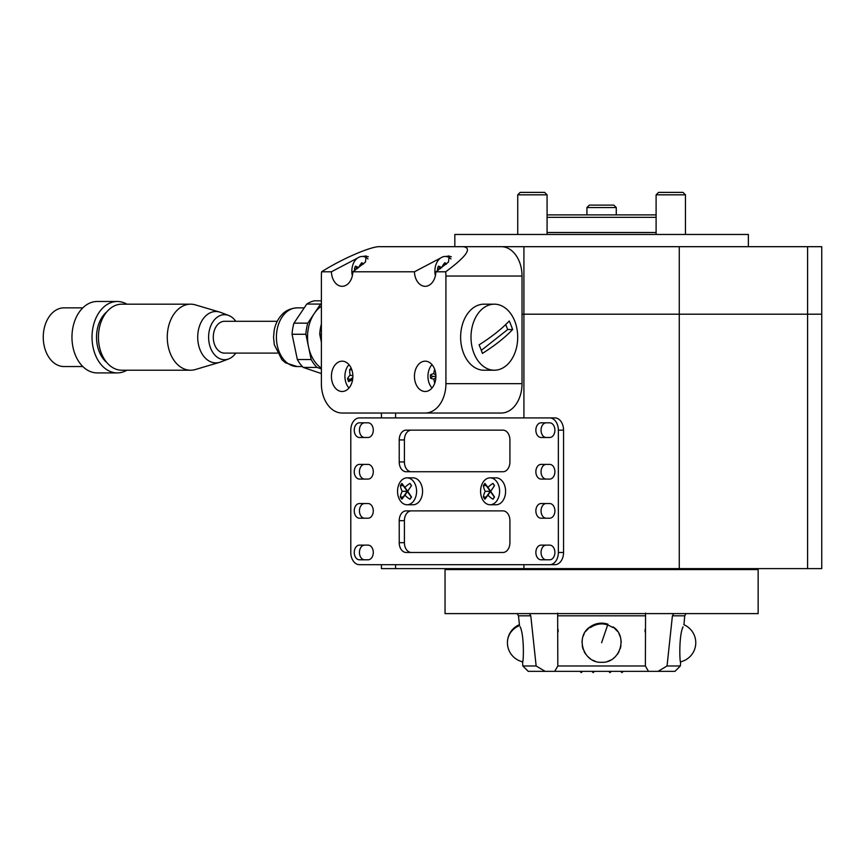 <?xml version="1.0" encoding="UTF-8"?>
<svg xmlns="http://www.w3.org/2000/svg" width="865" height="865" viewBox="0 0 865 865"><rect width="100%" height="100%" fill="white"/><g stroke="black" fill="none" stroke-linecap="round" stroke-linejoin="round"><path stroke-width="1.3" d="M601.597 662.298C620 663.336 628.347 636.499 613.09 626.887L612.701 627.514C605.316 622.713 597.91 622.713 590.492 627.514L590.092 626.887C574.847 636.489 583.172 663.325 601.597 662.298M613.588 627.255L616.723 630.304M617.848 653.616L615.437 656.557M682.95 626.887L682.95 627.514C684.356 622.713 684.356 622.713 682.95 627.514L682.95 626.887C678.679 636.489 679.717 663.325 680.658 662.298L680.582 661.801A19.571 19.571 0 0 0 683.772 624.681M522.86 665.985L536.149 665.985L545.145 671.348L528.212 671.348L522.86 665.985L522.536 662.298C523.476 663.336 524.514 636.499 520.243 626.887L520.243 627.514C518.838 622.713 518.838 622.713 520.243 627.514L520.243 627.406M557.644 613.123L557.817 665.985L645.377 665.985L645.549 613.123M545.145 671.348L554.714 671.348L557.817 665.985M536.149 665.985L530.786 615.804L529.488 613.707M673.846 613.609L672.408 615.804L667.045 665.985L680.333 665.985L680.658 662.298M445.043 613.609L758.151 613.609L758.151 569.581L445.043 569.581L445.043 613.609M592.666 660.136A19.571 19.571 0 0 0 595.261 661.238L593.509 660.546M590.503 658.849L587.735 656.535A19.571 19.571 0 0 0 590.038 658.514M585.486 653.843L584.881 652.913M583.226 649.474L582.329 646.177M582.026 642.652L582.35 639.17M583.313 635.743L583.994 634.164M585.54 631.537L589.606 627.255M530.786 615.804L518.47 615.804L519.422 624.681A19.571 19.571 0 0 0 522.611 661.801M645.377 665.985L648.48 671.348L554.714 671.348M680.333 665.985L674.97 671.348L658.038 671.348L667.045 665.985M648.48 671.348L658.038 671.348M590.092 626.887L585.886 631.061M584.059 634.045L583.075 636.391A19.571 19.571 0 0 0 583.032 636.543M620.281 648.534L620.886 646.025M621.157 642.36L620.886 639.43M620.194 636.651L618.972 633.721M617.48 631.299L613.199 626.963M454.828 246.687L454.828 234.458L748.366 234.458L748.366 246.687M547.08 217.342L656.102 217.342M547.08 234.458L547.08 194.83L517.735 194.83L520.179 192.387L544.636 192.387L547.08 194.83L547.08 214.888L656.102 214.888M589.368 205.102L613.826 205.102L616.269 207.557L586.924 207.557L589.368 205.102M523.92 417.925L523.92 314.2L522.028 314.2L523.92 314.2L523.92 246.687L395.597 246.687M523.92 246.687L679.274 246.687L679.274 314.2L821.75 314.2L821.75 246.687L679.274 246.687M807.596 568.608L807.596 314.2L523.92 314.2L679.274 314.2L679.274 568.608L821.75 568.608L821.75 314.2L807.596 314.2L807.596 246.687M381.443 564.694L381.443 568.608L679.274 568.608M395.597 413.027L395.597 417.925M395.597 564.694L395.597 568.608M523.92 568.608L523.92 564.694M414.443 376.34A15.17 10.726 -90 0 0 425.169 391.499A15.17 10.726 -90 0 0 435.895 376.34A15.17 10.726 -90 0 0 425.169 361.17A15.17 10.726 -90 0 0 414.443 376.34M331.414 376.34A15.17 10.726 -90 0 0 342.14 391.499A15.17 10.726 -90 0 0 352.866 376.34A15.17 10.726 -90 0 0 342.14 361.17A15.17 10.726 -90 0 0 331.414 376.34M445.68 256.473L449.13 255.986L448.503 262.052L435.884 271.783L445.702 271.783A29.356 20.76 90 0 1 445.918 276.043L445.918 383.671A29.356 20.76 90 0 1 425.169 413.027L342.14 413.027A29.356 20.76 90 0 1 321.38 383.671L321.38 276.043A29.356 20.76 90 0 1 321.607 271.783C342.356 258.57 372.242 245.768 380.2 246.687L463.218 246.687C472.42 247.985 466.581 256.354 445.702 271.783M362.651 256.473L366.1 255.986L365.484 262.052L352.855 271.783L414.454 271.783A15.17 10.726 -90 0 0 425.169 286.315A15.17 10.726 -90 0 0 435.884 271.783M414.454 271.783L440.545 258.073M321.607 271.783L331.425 271.783A15.17 10.726 -90 0 0 342.14 286.315A15.17 10.726 -90 0 0 352.855 271.783M331.425 271.783L357.515 258.073M463.218 246.687L501.278 246.687A29.356 20.76 90 0 1 522.028 276.043L522.028 383.671A29.356 20.76 90 0 1 501.278 413.027L425.169 413.027M366.23 255.986A15.17 10.726 -90 0 0 363.657 256.473M449.249 255.986A15.17 10.726 -90 0 0 446.686 256.473M352.369 380.924A22.641 21.452 170.6 0 1 351.839 379.94A22.641 6.271 131.2 0 1 348.584 381.584A25.885 24.534 170.6 0 1 348.022 380.135A25.885 24.534 170.6 0 1 347.557 378.654A22.641 16.37 23.6 0 1 350.141 375.129A22.641 21.452 170.6 0 1 349.73 369.474A25.885 18.716 23.6 0 1 351.255 368.349M348.995 387.996A14.673 10.38 90 0 1 346.011 382.881A14.673 10.38 90 0 1 348.995 364.673M352.834 377.583L350.26 379.389L347.557 378.654M352.855 375.864L350.141 375.129M351.839 379.94L352.725 378.784M350.26 379.389L348.584 381.584M351.904 370.058L349.73 369.474M352.358 275.74A14.673 10.38 90 0 1 352.769 265.101A14.673 10.38 90 0 1 362.219 256.473A14.673 10.38 90 0 1 366.5 257.781A14.673 10.38 90 0 1 367.982 258.938M355.115 270.291A22.641 15.992 155.5 0 1 354.412 269.145A25.885 24.739 8.7 0 1 355.364 266.161A22.641 6.65 47.6 0 1 358.661 267.599A22.641 21.636 8.7 0 1 361.775 262.744A25.885 7.612 47.6 0 1 362.813 263.392A25.885 7.612 47.6 0 1 363.549 263.868M363.041 264.322L361.775 262.744M362.219 256.473L366.36 256.473A14.673 10.38 90 0 1 368.285 256.732M357.537 268.604L354.412 269.145M357.104 268.334L355.364 266.161M435.387 275.74A14.673 10.38 90 0 1 435.787 265.101A14.673 10.38 90 0 1 445.248 256.473A14.673 10.38 90 0 1 449.519 257.781A14.673 10.38 90 0 1 451 258.938M438.144 270.291A22.641 15.992 155.5 0 1 437.441 269.145A25.885 24.739 8.7 0 1 438.393 266.161A22.641 6.65 47.6 0 1 441.691 267.599A22.641 21.636 8.7 0 1 444.805 262.744A25.885 7.612 47.6 0 1 445.843 263.392A25.885 7.612 47.6 0 1 446.578 263.868M446.059 264.322L444.805 262.744M445.248 256.473L449.378 256.473A14.673 10.38 90 0 1 451.314 256.732M440.555 268.604L437.441 269.145M440.123 268.334L438.393 266.161M432.024 387.996A14.673 10.38 90 0 1 427.948 376.589A14.673 10.38 90 0 1 432.024 364.673M434.76 383.098A22.641 22.641 179.6 0 1 433.852 379.075A22.641 11.126 144.3 0 1 430.489 378.124A25.885 25.885 179.6 0 1 430.446 374.848A22.641 11.515 34.8 0 1 433.787 373.702A22.641 22.641 179.6 0 1 434.684 369.355M433.852 379.075L435.852 377.616M430.489 378.124L432.781 376.459L435.895 376.383M435.852 375.118L433.787 373.702M432.781 376.459L430.446 374.848M321.38 368.144A34.243 24.22 -90 0 1 308.535 346.897A34.243 24.22 -90 0 1 314.211 313.606A34.243 24.22 -90 0 1 321.38 306.253M321.38 373.583L303.204 367.409A36.698 25.95 -90 0 1 297.344 359.537L292.067 334.268A36.698 25.95 -90 0 1 293.959 323.153L306.794 304.058A36.698 25.95 -90 0 1 314.546 300.815L321.38 300.815M321.38 368.89L317.033 367.409L303.204 367.409M317.033 367.409A36.698 25.95 -90 0 1 311.173 359.537L305.896 334.268L292.067 334.268M297.344 359.537L311.173 359.537M293.959 323.153L307.789 323.153L314.211 313.606L320.623 304.058L306.794 304.058M320.623 304.058A36.698 25.95 -90 0 1 321.38 303.572M305.896 334.268A36.698 25.95 -90 0 1 307.789 323.153M321.38 334.268L319.736 334.268L321.38 342.151M319.736 334.268A36.698 25.95 -90 0 1 321.38 324.029M277.232 321.293L224.522 321.293A15.905 11.245 90 0 0 216.272 326.397A15.905 11.245 90 0 0 214.217 343.567A15.905 11.245 90 0 0 224.522 353.104L277.232 353.104M235.788 321.293A22.501 15.916 90 0 0 228.663 315.466A22.501 15.916 90 0 0 212.844 321.91A22.501 15.916 90 0 0 210.898 348.833A22.501 15.916 90 0 0 228.663 358.932A22.501 15.916 90 0 0 235.788 353.104M228.663 315.466L220.597 312.395A25.68 18.165 90 0 0 219.602 312.06A25.68 18.165 90 0 0 202.54 319.747A25.68 18.165 90 0 0 200.075 349.86A25.68 18.165 90 0 0 219.602 362.338A25.68 18.165 90 0 0 220.597 362.003L228.663 358.932M219.602 312.06L195.414 304.88A33.021 23.355 90 0 0 190.624 304.177A33.021 23.355 90 0 0 173.487 314.763A33.021 23.355 90 0 0 169.226 350.422A33.021 23.355 90 0 0 190.624 370.22A33.021 23.355 90 0 0 195.414 369.517L219.602 362.338M190.624 304.177L121.781 304.177A33.021 23.355 90 0 0 104.643 314.763A33.021 23.355 90 0 0 100.383 350.422A33.021 23.355 90 0 0 121.781 370.22L190.624 370.22M106.806 311.854A29.356 20.76 90 0 0 102.048 317.26A29.356 20.76 90 0 0 106.806 362.543M126.895 304.177A35.714 25.258 90 0 0 117.283 301.485L97.215 301.485A35.714 25.258 90 0 0 78.683 312.935A35.714 25.258 90 0 0 74.076 351.504A35.714 25.258 90 0 0 97.215 372.912L117.283 372.912A35.714 25.258 90 0 0 126.895 370.22M117.283 301.485A35.714 25.258 90 0 0 98.751 312.935A35.714 25.258 90 0 0 94.144 351.504A35.714 25.258 90 0 0 117.283 372.912M82.835 307.843L64.01 307.843A29.356 20.76 90 0 0 48.775 317.26A29.356 20.76 90 0 0 43.25 337.199A29.356 20.76 90 0 0 64.01 366.555L82.835 366.555M473.966 353.309A33.021 23.355 -90 0 1 482.962 308.373A33.021 23.355 -90 0 1 494.358 304.177A33.021 23.355 -90 0 1 514.74 321.088A33.021 23.355 -90 0 1 505.744 366.025A33.021 23.355 -90 0 1 494.358 370.22A33.021 23.355 -90 0 1 473.966 353.309M494.358 370.22L483.978 370.22A33.021 23.355 -90 0 1 461.38 345.524A33.021 23.355 -90 0 1 472.582 308.373A33.021 23.355 -90 0 1 483.978 304.177L494.358 304.177M511.031 325.262A111.239 68.67 -128.3 0 0 509.269 320.991A113.791 39.249 158.4 0 1 479.069 344.865A111.239 68.67 51.7 0 1 480.832 349.136A111.239 68.67 51.7 0 1 482.443 353.407A113.791 39.249 -21.6 0 0 512.642 329.533A111.239 68.67 -128.3 0 0 511.031 325.262M481.318 350.368L507.679 329.533L505.722 324.559M507.679 329.533L512.642 329.533M658.557 192.387L683.015 192.387L685.458 194.83L656.102 194.83L658.557 192.387M549.707 503.538A7.342 5.19 90 0 1 554.898 510.88A7.342 5.19 90 0 1 549.707 518.211L541.058 518.211A7.342 5.19 90 0 1 535.868 510.88A7.342 5.19 90 0 1 541.058 503.538L549.707 503.538M368.09 503.538A7.342 5.19 90 0 1 373.28 510.88A7.342 5.19 90 0 1 368.09 518.211L359.44 518.211A7.342 5.19 90 0 1 354.25 510.88A7.342 5.19 90 0 1 359.44 503.538L368.09 503.538M368.09 545.123A7.342 5.19 90 0 1 373.28 552.465A7.342 5.19 90 0 1 368.09 559.796L359.44 559.796A7.342 5.19 90 0 1 354.25 552.465A7.342 5.19 90 0 1 359.44 545.123L368.09 545.123M549.707 545.123A7.342 5.19 90 0 1 554.898 552.465A7.342 5.19 90 0 1 549.707 559.796L541.058 559.796A7.342 5.19 90 0 1 535.868 552.465A7.342 5.19 90 0 1 541.058 545.123L549.707 545.123M554.898 471.739A7.342 5.19 -90 0 0 549.707 464.397L541.058 464.397A7.342 5.19 -90 0 0 535.868 471.739A7.342 5.19 -90 0 0 541.058 479.08L549.707 479.08A7.342 5.19 -90 0 0 554.898 471.739M373.28 471.739A7.342 5.19 -90 0 0 368.09 464.397L359.44 464.397A7.342 5.19 -90 0 0 354.25 471.739A7.342 5.19 -90 0 0 359.44 479.08L368.09 479.08A7.342 5.19 -90 0 0 373.28 471.739M373.28 430.154A7.342 5.19 -90 0 0 368.09 422.812L359.44 422.812A7.342 5.19 -90 0 0 354.25 430.154A7.342 5.19 -90 0 0 359.44 437.495L368.09 437.495A7.342 5.19 -90 0 0 373.28 430.154M554.898 430.154A7.342 5.19 -90 0 0 549.707 422.812L541.058 422.812A7.342 5.19 -90 0 0 535.868 430.154A7.342 5.19 -90 0 0 541.058 437.495L549.707 437.495A7.342 5.19 -90 0 0 554.898 430.154M406.139 430.154A9.785 6.92 -90 0 0 399.219 439.939L399.219 461.953A9.785 6.92 -90 0 0 406.139 471.739L503.008 471.739A9.785 6.92 -90 0 0 509.918 461.953L509.918 439.939A9.785 6.92 -90 0 0 503.008 430.154L406.139 430.154M350.79 430.154L350.79 552.465A12.229 8.65 -90 0 0 359.44 564.694L549.707 564.694A12.229 8.65 -90 0 0 558.357 552.465L558.357 430.154A12.229 8.65 -90 0 0 549.707 417.925L359.44 417.925A12.229 8.65 -90 0 0 350.79 430.154M503.008 552.465L406.139 552.465A9.785 6.92 90 0 1 399.219 542.679L399.219 520.665A9.785 6.92 90 0 1 406.139 510.88L503.008 510.88A9.785 6.92 90 0 1 509.918 520.665L509.918 542.679A9.785 6.92 90 0 1 503.008 552.465M364.63 518.211A7.342 5.19 90 0 1 359.44 510.88A7.342 5.19 90 0 1 364.63 503.538M411.329 552.465A9.785 6.92 90 0 1 404.409 542.679L404.409 520.665A9.785 6.92 90 0 1 411.329 510.88M549.707 417.925L554.898 417.925A12.229 8.65 90 0 1 563.548 430.154L558.357 430.154M558.357 552.465L563.548 552.465L563.548 430.154M563.548 552.465A12.229 8.65 90 0 1 554.898 564.694L549.707 564.694M546.248 422.812A7.342 5.19 -90 0 0 541.058 430.154A7.342 5.19 -90 0 0 546.248 437.495M411.329 430.154A9.785 6.92 -90 0 0 404.409 439.939L404.409 461.953A9.785 6.92 -90 0 0 411.329 471.739M364.63 422.812A7.342 5.19 -90 0 0 359.44 430.154A7.342 5.19 -90 0 0 364.63 437.495M364.63 464.397A7.342 5.19 -90 0 0 359.44 471.739A7.342 5.19 -90 0 0 364.63 479.08M546.248 464.397A7.342 5.19 -90 0 0 541.058 471.739A7.342 5.19 -90 0 0 546.248 479.08M546.248 559.796A7.342 5.19 90 0 1 541.058 552.465A7.342 5.19 90 0 1 546.248 545.123M364.63 559.796A7.342 5.19 90 0 1 359.44 552.465A7.342 5.19 90 0 1 364.63 545.123M546.248 518.211A7.342 5.19 90 0 1 541.058 510.88A7.342 5.19 90 0 1 546.248 503.538M496.813 500.824A13.451 9.515 -90 0 0 496.813 481.794A13.451 9.515 -90 0 0 490.087 477.848A13.451 9.515 -90 0 0 483.362 481.794A13.451 9.515 -90 0 0 483.362 500.824A13.451 9.515 -90 0 0 490.087 504.76A13.451 9.515 -90 0 0 496.813 500.824M493.753 484.486A27.431 1.957 57.1 0 1 494.531 485.6A24.198 1.73 122.9 0 1 490.682 491.309A24.198 1.73 57.1 0 1 494.531 497.018A27.431 1.957 122.9 0 1 492.996 499.192A24.198 20.263 172.5 0 1 487.957 495.158A24.198 1.73 122.9 0 1 484.919 499.192A27.431 22.977 172.5 0 1 484.108 498.121A27.431 22.977 172.5 0 1 483.384 497.018A24.198 20.263 7.5 0 1 485.243 491.309A24.198 20.263 172.5 0 1 483.384 485.6A27.431 22.977 7.5 0 1 484.919 483.416A24.198 1.73 57.1 0 1 487.957 487.46A24.198 20.263 7.5 0 1 492.996 483.416A27.431 1.957 57.1 0 1 493.753 484.486M490.087 477.848L496.088 477.848A13.451 9.515 90 0 1 504.868 486.162A13.451 9.515 90 0 1 502.814 500.824A13.451 9.515 90 0 1 496.088 504.76L490.087 504.76M483.384 485.6L486.217 485.6L490.26 491.309L485.243 491.309M492.996 499.192L494.293 497.018L490.26 491.309L486.217 497.018L483.384 497.018M486.217 497.018L484.919 499.192M494.531 485.6L487.957 495.158M487.957 487.46L490.682 491.309M494.293 485.6L492.996 483.416M486.217 485.6L484.919 483.416M413.794 500.824A13.451 9.515 -90 0 0 413.794 481.794A13.451 9.515 -90 0 0 407.069 477.848A13.451 9.515 -90 0 0 400.333 481.794A13.451 9.515 -90 0 0 400.333 500.824A13.451 9.515 -90 0 0 407.069 504.76A13.451 9.515 -90 0 0 413.794 500.824M410.724 484.486A27.431 1.957 57.1 0 1 411.513 485.6A24.198 1.73 122.9 0 1 407.653 491.309A24.198 1.73 57.1 0 1 411.513 497.018A27.431 1.957 122.9 0 1 409.967 499.192A24.198 20.263 172.5 0 1 404.939 495.158A24.198 1.73 122.9 0 1 401.89 499.192A27.431 22.977 172.5 0 1 401.09 498.121A27.431 22.977 172.5 0 1 400.354 497.018A24.198 20.263 7.5 0 1 402.214 491.309A24.198 20.263 172.5 0 1 400.354 485.6A27.431 22.977 7.5 0 1 401.89 483.416A24.198 1.73 57.1 0 1 404.939 487.46A24.198 20.263 7.5 0 1 409.967 483.416A27.431 1.957 57.1 0 1 410.724 484.486M407.069 477.848L413.059 477.848A13.451 9.515 90 0 1 421.85 486.162A13.451 9.515 90 0 1 419.785 500.824A13.451 9.515 90 0 1 413.059 504.76L407.069 504.76M400.354 485.6L403.198 485.6L407.231 491.309L402.214 491.309M409.967 499.192L411.264 497.018L407.231 491.309L403.198 497.018L400.354 497.018M403.198 497.018L401.89 499.192M411.513 485.6L404.939 495.158M404.939 487.46L407.653 491.309M411.264 485.6L409.967 483.416M403.198 485.6L401.89 483.416M558.044 615.804L645.149 615.804M672.408 615.804L684.723 615.804L686.032 613.609M519.681 625.546A19.571 18.522 180 0 0 507.42 642.727M607.695 624.898L601.597 642.727M547.08 232.501L656.102 232.501M522.028 383.671L445.918 383.671M522.028 276.043L445.918 276.043M297.171 366.555L285.45 362.77L281.914 359.743L274.324 344.746L273.545 337.318L274.162 330.452C275.329 324.213 277.914 318.936 281.925 314.644C282.887 313.617 287.288 308.481 297.171 307.843A29.356 20.76 90 0 0 277.265 345.513A29.356 20.76 90 0 0 297.171 366.555L302.361 366.555M404.409 439.939L399.219 439.939M404.409 461.953L399.219 461.953M404.409 542.679L399.219 542.679M404.409 520.665L399.219 520.665M558.087 629.406L558.087 631.85M684.02 623.892L684.723 615.804M518.47 615.804L517.162 613.609M645.095 629.406L645.095 631.85M607.933 624.206A19.571 19.571 0 0 0 585.81 631.158M584.199 633.753A19.571 19.571 0 0 0 583.075 636.391M582.286 639.527A19.571 19.571 0 0 0 582.026 642.565M582.242 645.658A19.571 19.571 0 0 0 582.945 648.653M584.113 651.518A19.571 19.571 0 0 0 585.713 654.156M607.673 661.325A19.571 19.571 0 0 0 610.517 660.146M613.144 658.524A19.571 19.571 0 0 0 615.48 656.513M617.48 654.156A19.571 19.571 0 0 0 619.07 651.529M620.248 648.653A19.571 19.571 0 0 0 620.94 645.668M621.167 642.576A19.571 19.571 0 0 0 620.908 639.527M620.162 636.554A19.571 19.571 0 0 0 618.983 633.753M617.383 631.169A19.571 19.571 0 0 0 613.09 626.887M577.366 569.581L577.366 568.608M557.795 569.581L557.795 568.608M586.924 214.888L586.924 207.557M616.269 214.888L616.269 207.557M381.443 417.925L381.443 413.027M608.755 671.348L610.02 672.613L611.296 671.348M591.898 671.348L593.174 672.613L594.439 671.348M582.523 671.348L581.258 672.613L579.982 671.348M623.211 671.348L621.935 672.613L620.67 671.348M304.242 307.843L297.171 307.843M547.08 569.581L547.08 568.608M517.735 569.581L517.735 568.608M517.735 234.458L517.735 194.83M544.636 192.387L547.08 194.83M656.102 569.581L656.102 568.608M656.102 234.458L656.102 194.83M685.458 569.581L685.458 568.608L685.458 569.581M685.458 194.83L685.458 234.458L685.458 194.83L683.015 192.387"/></g></svg>
